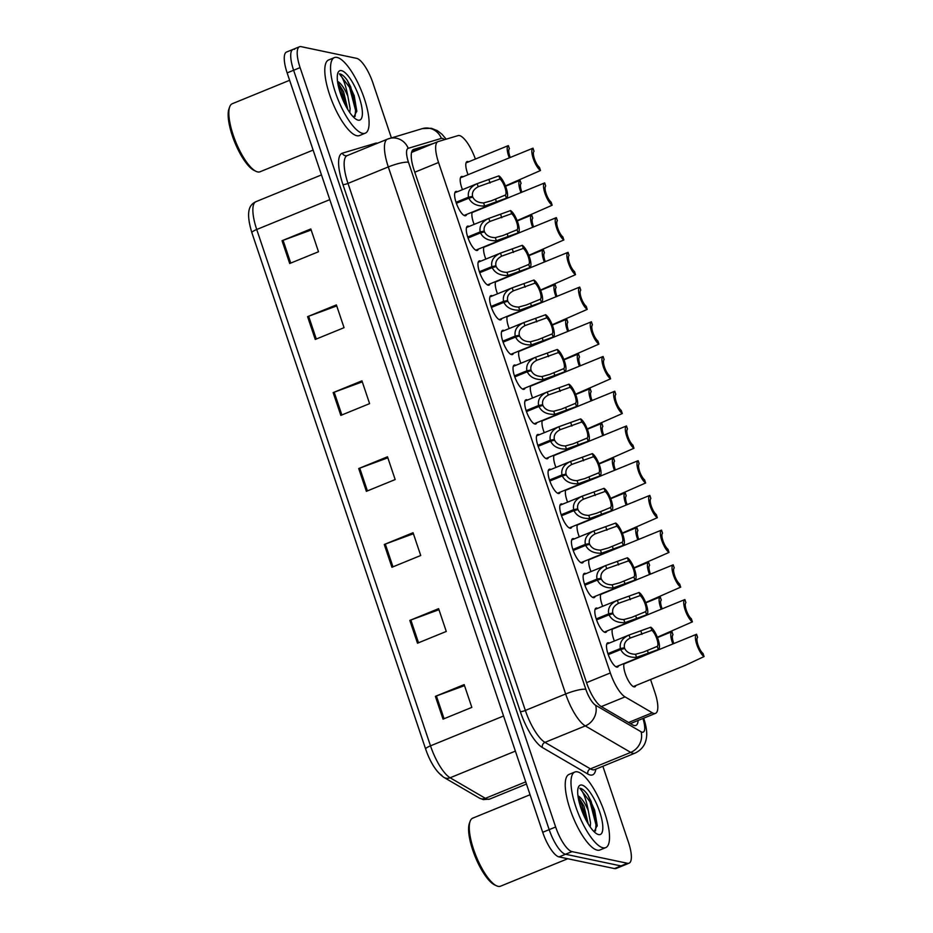 <?xml version="1.0" encoding="UTF-8"?>
<svg xmlns="http://www.w3.org/2000/svg" width="933" height="933" viewBox="0 0 933 933"><rect width="100%" height="100%" fill="white"/><g stroke="black" fill="none" stroke-linecap="round" stroke-linejoin="round"><path stroke-width="1.4" d="M548.464 457.438A13.062 3.989 -112.2 0 1 547.484 458.721A13.062 3.989 -112.2 0 1 546.633 458.779A13.062 3.989 -112.2 0 1 538.364 446.895A13.062 3.989 -112.2 0 1 537.606 434.533A13.062 3.989 -112.2 0 1 538.458 434.475A13.062 3.989 -112.2 0 1 539.192 434.766M571.836 526.877A13.062 3.989 -112.2 0 1 570.856 528.16A13.062 3.989 -112.2 0 1 570.005 528.218A13.062 3.989 -112.2 0 1 561.736 516.334A13.062 3.989 -112.2 0 1 560.966 503.972A13.062 3.989 -112.2 0 1 561.829 503.913A13.062 3.989 -112.2 0 1 562.564 504.205M583.522 561.596A13.062 3.989 -112.2 0 1 582.542 562.879A13.062 3.989 -112.2 0 1 581.691 562.937A13.062 3.989 -112.2 0 1 573.41 551.053A13.062 3.989 -112.2 0 1 572.652 538.691A13.062 3.989 -112.2 0 1 573.503 538.633A13.062 3.989 -112.2 0 1 574.25 538.924M595.196 596.315A13.062 3.989 -112.2 0 1 594.228 597.598A13.062 3.989 -112.2 0 1 593.365 597.656A13.062 3.989 -112.2 0 1 585.096 585.772A13.062 3.989 -112.2 0 1 584.338 573.41A13.062 3.989 -112.2 0 1 585.189 573.352A13.062 3.989 -112.2 0 1 585.936 573.643M606.882 631.035A13.062 3.989 -112.2 0 1 605.902 632.317A13.062 3.989 -112.2 0 1 605.05 632.376A13.062 3.989 -112.2 0 1 596.782 620.492A13.062 3.989 -112.2 0 1 596.024 608.129A13.062 3.989 -112.2 0 1 596.875 608.071A13.062 3.989 -112.2 0 1 597.621 608.363M560.15 492.158A13.062 3.989 -112.2 0 1 559.17 493.44A13.062 3.989 -112.2 0 1 558.319 493.499A13.062 3.989 -112.2 0 1 550.05 481.615A13.062 3.989 -112.2 0 1 549.292 469.252A13.062 3.989 -112.2 0 1 550.143 469.194A13.062 3.989 -112.2 0 1 550.878 469.486M536.778 422.719A13.062 3.989 -112.2 0 1 535.799 424.002A13.062 3.989 -112.2 0 1 534.947 424.06A13.062 3.989 -112.2 0 1 526.678 412.176A13.062 3.989 -112.2 0 1 525.92 399.814A13.062 3.989 -112.2 0 1 526.772 399.756A13.062 3.989 -112.2 0 1 527.518 400.047M525.092 388A13.062 3.989 -112.2 0 1 524.113 389.283A13.062 3.989 -112.2 0 1 523.261 389.341A13.062 3.989 -112.2 0 1 514.993 377.457A13.062 3.989 -112.2 0 1 514.235 365.095A13.062 3.989 -112.2 0 1 515.086 365.036A13.062 3.989 -112.2 0 1 515.832 365.328M513.407 353.28A13.062 3.989 -112.2 0 1 512.427 354.563A13.062 3.989 -112.2 0 1 511.576 354.622A13.062 3.989 -112.2 0 1 503.307 342.738A13.062 3.989 -112.2 0 1 502.549 330.375A13.062 3.989 -112.2 0 1 503.4 330.317A13.062 3.989 -112.2 0 1 504.147 330.609M501.721 318.561A13.062 3.989 -112.2 0 1 500.753 319.844A13.062 3.989 -112.2 0 1 499.89 319.902A13.062 3.989 -112.2 0 1 491.621 308.018A13.062 3.989 -112.2 0 1 490.863 295.656A13.062 3.989 -112.2 0 1 491.714 295.598A13.062 3.989 -112.2 0 1 492.461 295.889M490.047 283.842A13.062 3.989 -112.2 0 1 489.067 285.125A13.062 3.989 -112.2 0 1 488.216 285.183A13.062 3.989 -112.2 0 1 479.935 273.299A13.062 3.989 -112.2 0 1 479.177 260.937A13.062 3.989 -112.2 0 1 480.029 260.878A13.062 3.989 -112.2 0 1 480.775 261.17M478.361 249.123A13.062 3.989 -112.2 0 1 477.381 250.406A13.062 3.989 -112.2 0 1 476.53 250.464A13.062 3.989 -112.2 0 1 468.261 238.58A13.062 3.989 -112.2 0 1 467.491 226.218A13.062 3.989 -112.2 0 1 468.354 226.159A13.062 3.989 -112.2 0 1 469.089 226.451M466.675 214.403A13.062 3.989 -112.2 0 1 465.695 215.686A13.062 3.989 -112.2 0 1 464.844 215.745A13.062 3.989 -112.2 0 1 456.575 203.861A13.062 3.989 -112.2 0 1 455.817 191.498A13.062 3.989 -112.2 0 1 456.669 191.44A13.062 3.989 -112.2 0 1 457.403 191.732M618.567 665.754A13.062 3.989 -112.2 0 1 617.588 667.037A13.062 3.989 -112.2 0 1 616.736 667.095A13.062 3.989 -112.2 0 1 608.468 655.211A13.062 3.989 -112.2 0 1 607.71 642.849A13.062 3.989 -112.2 0 1 608.561 642.79A13.062 3.989 -112.2 0 1 609.307 643.082M544.254 432.702A13.062 3.989 -112.2 0 1 542.388 420.433M579.3 536.86A13.062 3.989 -112.2 0 1 577.445 524.591M590.986 571.579A13.062 3.989 -112.2 0 1 589.131 559.31M602.671 606.298A13.062 3.989 -112.2 0 1 600.817 594.029M567.614 502.141A13.062 3.989 -112.2 0 1 565.76 489.872M555.928 467.421A13.062 3.989 -112.2 0 1 554.074 455.152M614.357 641.018A13.062 3.989 -112.2 0 1 612.503 628.749M532.568 397.983A13.062 3.989 -112.2 0 1 530.702 385.714M520.882 363.264A13.062 3.989 -112.2 0 1 519.028 350.995M509.196 328.544A13.062 3.989 -112.2 0 1 507.342 316.275M497.511 293.825A13.062 3.989 -112.2 0 1 495.656 281.556M485.825 259.106A13.062 3.989 -112.2 0 1 483.97 246.837M474.139 224.387A13.062 3.989 -112.2 0 1 472.285 212.118M462.453 189.667A13.062 3.989 -112.2 0 1 461.415 176.547A13.062 3.989 -112.2 0 1 462.267 176.489A13.062 3.989 -112.2 0 1 463.001 176.78M635.851 685.522A13.062 3.989 -112.2 0 1 634.872 686.805A13.062 3.989 -112.2 0 1 634.02 686.863A13.062 3.989 -112.2 0 1 626.405 676.623A13.062 3.989 -112.2 0 1 624.177 663.468M468.063 174.716A13.062 3.989 -112.2 0 1 467.013 161.596A13.062 3.989 -112.2 0 1 467.865 161.537A13.062 3.989 -112.2 0 1 468.611 161.829M475.387 159.053A24.503 7.487 67.8 0 0 458.056 135.612L438.16 141.571A24.503 7.487 67.8 0 0 437.95 141.641A24.503 7.487 67.8 0 0 438.545 162.494L610.334 672.95A24.503 7.487 67.8 0 0 625.052 696.893L652.295 712.789A24.503 7.487 67.8 0 0 653.928 713.453A24.503 7.487 67.8 0 0 655.526 713.348A24.503 7.487 67.8 0 0 654.919 692.496L650.558 679.516M602.87 766.273L628.469 842.336A24.503 7.487 -112.2 0 1 629.064 863.188L622.591 865.836A24.503 7.487 -112.2 0 1 620.993 865.929L565.515 854.255A24.503 7.487 -112.2 0 1 549.187 829.647L293.615 70.255A24.503 7.487 -112.2 0 1 293.02 49.402L286.548 52.05A24.503 7.487 -112.2 0 0 287.142 72.902L542.703 832.294A24.503 7.487 -112.2 0 0 559.042 856.902L614.509 868.576A24.503 7.487 -112.2 0 0 616.107 868.471L622.591 865.836A24.503 7.487 -112.2 0 1 620.993 865.929L565.515 854.255A24.503 7.487 -112.2 0 1 549.187 829.647L293.615 70.255A24.503 7.487 -112.2 0 1 293.02 49.402A24.503 7.487 -112.2 0 1 294.618 49.297M425.635 749.012L251.898 232.749A8.164 1.574 -18.6 0 1 251.875 232.702A8.164 1.574 -18.6 0 1 256.727 229.495L430.498 745.84A8.164 1.574 161.4 0 0 425.646 749.059A8.164 1.574 161.4 0 0 425.67 749.106A26.789 8.187 -112.2 0 0 441.752 775.288M307.598 316.66L336.393 304.904L344.055 327.681L315.261 339.449L307.598 316.66A6.531 1.26 161.4 0 1 308.636 316.264L316.299 339.029M282.046 240.726L310.829 228.958L318.503 251.747L289.708 263.503L282.046 240.726A6.531 1.26 161.4 0 1 283.072 240.329L290.734 263.083M384.268 544.475L413.062 532.72L420.725 555.497L391.93 567.264L384.268 544.475A6.531 1.26 161.4 0 1 385.306 544.079L392.968 566.844M409.82 620.422L438.615 608.654L446.277 631.443L417.494 643.199L409.82 620.422A6.531 1.26 161.4 0 1 410.858 620.013L418.52 642.779M435.384 696.356L464.168 684.6L471.841 707.377L443.047 719.145L435.384 696.356A6.531 1.26 161.4 0 1 436.411 695.96L444.073 718.725M333.151 392.606L361.946 380.839L369.608 403.627L340.825 415.383L333.151 392.606A6.531 1.26 161.4 0 1 334.189 392.198L341.851 414.963M358.715 468.541L387.498 456.785L395.172 479.562L366.377 491.329L358.715 468.541A6.531 1.26 161.4 0 1 359.741 468.144L367.404 490.898M387.848 457.811L359.741 468.144M362.296 381.865L334.189 392.198M464.517 685.627L436.411 695.96M438.965 609.692L410.858 620.013M413.401 533.746L385.306 544.079M311.179 229.996L283.072 240.329M336.731 305.931L308.636 316.264M433.518 143.46L413.739 149.385A24.503 7.487 67.8 0 0 413.529 149.455A24.503 7.487 67.8 0 0 414.135 170.307L586.542 682.618A24.503 7.487 67.8 0 0 601.26 706.561L632.656 724.871A24.503 7.487 67.8 0 0 634.277 725.536A24.503 7.487 67.8 0 0 635.874 725.431A24.503 7.487 67.8 0 0 638.137 720.451M629.064 863.188A24.503 7.487 -112.2 0 1 627.466 863.282L571.999 851.607A24.503 7.487 -112.2 0 1 555.66 827L300.099 67.608A24.503 7.487 -112.2 0 1 299.505 46.755A24.503 7.487 -112.2 0 1 301.102 46.65L356.569 58.336A24.503 7.487 -112.2 0 1 372.908 82.944L391.394 137.874M412.304 150.516L427.034 146.108M672.891 643.933A12.246 3.744 67.8 0 1 671.923 631.664A12.246 3.744 67.8 0 0 671.923 631.664L660.307 636.411M673.824 643.548A8.98 2.741 -112.2 0 1 672.985 634.79L671.935 631.664L657.462 637.577M633.274 686.583L685.627 665.194L704.077 656.575A12.246 3.744 67.8 0 1 696.858 644.703A12.246 3.744 67.8 0 1 696.554 634.265A12.246 3.744 67.8 0 0 696.554 634.265L684.939 639.012M704.077 656.575L703.027 653.45A8.98 2.741 -112.2 0 1 698.012 644.936A8.98 2.741 -112.2 0 1 697.616 637.379L696.566 634.265L624.014 663.899M607.919 653.636L620.387 648.54C619.337 642.674 622.218 638.172 629.04 635.023L650.791 627.209A12.246 3.744 67.8 0 1 658.01 639.082A12.246 3.744 67.8 0 1 658.313 649.52A12.246 3.744 67.8 0 0 658.313 649.52L636.563 657.392C628.76 657.613 623.477 654.989 620.725 649.531L608.258 654.628M606.73 644.132L629.04 635.023L630.09 638.137C625.565 640.516 623.687 643.712 624.469 647.735L608.176 654.395M620.725 649.531L624.713 648.47C626.556 652.237 630.16 654.173 635.525 654.266L643.21 652.167L657.252 646.394A8.98 2.741 -112.2 0 0 656.855 638.848A8.98 2.741 -112.2 0 0 651.84 630.335L630.685 637.869M620.387 648.54L624.469 647.735M648.272 653.625L658.313 649.52L657.252 646.394M651.84 630.335L650.791 627.209M567.742 858.733L500.508 886.198A36.749 11.231 -112.2 0 1 498.117 886.35A36.749 11.231 -112.2 0 1 496.438 885.755A36.749 11.231 -112.2 0 1 476.215 856.424A36.749 11.231 -112.2 0 1 470.115 821.32A36.749 11.231 -112.2 0 1 472.716 818.159L530.061 794.729M577.48 771.859A40.83 12.479 -112.2 0 1 603.324 808.993A40.83 12.479 -112.2 0 1 605.704 847.63A40.83 12.479 -112.2 0 1 603.033 847.805A40.83 12.479 -112.2 0 1 577.189 810.672A40.83 12.479 -112.2 0 1 574.821 772.034A40.83 12.479 -112.2 0 1 577.48 771.859M605.704 847.63L599.942 849.986A40.83 12.479 -112.2 0 1 597.283 850.15A40.83 12.479 -112.2 0 1 571.428 813.028A40.83 12.479 -112.2 0 1 569.06 774.39L574.821 772.034M588.256 823.991L584 806.124L578.017 796.374M577.947 795.826A18.462 5.645 -112.2 0 1 588.303 810.672L590.542 822.988L590.227 827.011M598.589 834.592A26.625 8.14 -112.2 0 1 597.377 834.16A26.625 8.14 -112.2 0 1 582.728 812.911A26.625 8.14 -112.2 0 1 578.297 787.475A26.625 8.14 -112.2 0 1 581.924 785.073A26.625 8.14 -112.2 0 1 599.674 811.815A26.625 8.14 -112.2 0 1 598.589 834.592M594.111 831.723L597.213 825.46L594.659 810.206L587.743 794.799C584.979 790.997 582.554 788.851 580.478 788.362L579.801 788.292L580.303 788.758C583.522 792.339 586.181 799.651 588.303 810.672M496.438 885.755L494.56 884.857A35.116 10.729 -112.2 0 1 475.235 856.821A35.116 10.729 -112.2 0 1 469.404 823.279L470.115 821.32M587.358 822.474L581.982 805.051L578.273 797.983M597.167 826.125L591.125 801.319L587.743 794.799M585.353 818.719L579.113 801.96M595.511 830.906L595.989 824.795L589.983 801.785L579.801 788.292M313.115 150.085L260.074 171.765A36.749 11.231 -112.2 0 1 257.683 171.917A36.749 11.231 -112.2 0 1 256.004 171.322A36.749 11.231 -112.2 0 1 235.781 141.991A36.749 11.231 -112.2 0 1 229.681 106.887A36.749 11.231 -112.2 0 1 232.282 103.726L289.627 80.296M337.046 57.426A40.83 12.479 -112.2 0 1 362.89 94.56A40.83 12.479 -112.2 0 1 365.269 133.197A40.83 12.479 -112.2 0 1 362.599 133.372A40.83 12.479 -112.2 0 1 336.755 96.239A40.83 12.479 -112.2 0 1 334.387 57.601A40.83 12.479 -112.2 0 1 337.046 57.426M365.269 133.197L359.508 135.553A40.83 12.479 -112.2 0 1 356.849 135.717A40.83 12.479 -112.2 0 1 330.993 98.595A40.83 12.479 -112.2 0 1 328.626 59.957L334.387 57.601M347.822 109.558L343.566 91.691L337.583 81.941M337.513 81.381A18.462 5.645 -112.2 0 1 347.869 96.239L350.108 108.555L349.793 112.578M358.155 120.159A26.625 8.14 -112.2 0 1 356.942 119.727A26.625 8.14 -112.2 0 1 342.294 98.478A26.625 8.14 -112.2 0 1 337.874 73.042A26.625 8.14 -112.2 0 1 341.49 70.64A26.625 8.14 -112.2 0 1 359.24 97.382A26.625 8.14 -112.2 0 1 358.155 120.159M353.677 117.278L356.779 111.027L354.225 95.761L347.309 80.366C344.545 76.564 342.119 74.418 340.044 73.929L339.367 73.859L339.869 74.313C343.087 77.906 345.746 85.206 347.869 96.239M256.004 171.322L254.126 170.424A35.116 10.729 -112.2 0 1 234.801 142.387A35.116 10.729 -112.2 0 1 228.97 108.846L229.681 106.887M346.924 108.041L341.548 90.618L337.839 83.55M356.733 111.692L350.691 86.874L347.309 80.366M344.918 104.286L338.679 87.527M355.076 116.473L355.555 110.351L349.548 87.34L339.367 73.859M662.138 608.829A8.98 2.741 -112.2 0 1 661.299 600.071L660.249 596.945A12.246 3.744 67.8 0 0 660.237 596.945L648.622 601.692M645.776 602.858L660.237 596.945A12.246 3.744 67.8 0 0 661.217 609.214M649.531 574.495A12.246 3.744 67.8 0 1 648.563 562.226L636.947 566.972M650.453 574.11A8.98 2.741 -112.2 0 1 649.613 565.351L648.563 562.226L634.09 568.139M637.845 539.775A12.246 3.744 67.8 0 1 636.877 527.507L625.262 532.253M638.767 539.391A8.98 2.741 -112.2 0 1 637.927 530.632L636.877 527.507L622.404 533.419M626.16 505.056A12.246 3.744 67.8 0 1 625.192 492.787L613.576 497.534M627.081 504.671A8.98 2.741 -112.2 0 1 626.241 495.913L625.192 492.787L610.73 498.7M596.234 618.917L608.701 613.821C607.651 607.954 610.532 603.453 617.354 600.304L639.105 592.49A12.246 3.744 67.8 0 1 646.324 604.362A12.246 3.744 67.8 0 1 646.627 614.8A12.246 3.744 67.8 0 0 646.627 614.8L624.888 622.661C617.075 622.894 611.791 620.27 609.039 614.812L596.572 619.909M595.044 609.412L617.354 600.304L618.404 603.418C613.879 605.797 612.001 608.992 612.783 613.016L596.49 619.675M609.039 614.812L613.028 613.751C614.87 617.518 618.474 619.454 623.839 619.547L631.524 617.448L645.566 611.675A8.98 2.741 -112.2 0 0 645.17 604.129A8.98 2.741 -112.2 0 0 640.155 595.616L619.011 603.15M608.701 613.821L612.783 613.016M636.586 618.906L646.627 614.8L645.566 611.675M640.155 595.616L639.105 592.49M584.548 584.198L597.015 579.101C595.965 573.235 598.846 568.733 605.669 565.573L627.419 557.771A12.246 3.744 67.8 0 1 634.638 569.643A12.246 3.744 67.8 0 1 634.941 580.081A12.246 3.744 67.8 0 1 634.93 580.081L613.203 587.942C605.389 588.175 600.117 585.551 597.353 580.093L584.886 585.189M583.358 574.693L605.669 565.573L606.718 568.698C602.193 571.078 600.327 574.273 601.097 578.297L584.804 584.956M597.353 580.093L601.342 579.031C603.196 582.798 606.8 584.734 612.153 584.828L619.839 582.728L633.88 576.956A8.98 2.741 -112.2 0 0 633.484 569.41A8.98 2.741 -112.2 0 0 628.48 560.896L607.325 568.43M597.015 579.101L601.097 578.297M634.93 580.081L633.88 576.956M628.48 560.896L627.419 557.771M572.862 549.479L585.341 544.382C584.28 538.516 587.172 534.014 593.983 530.854L615.733 523.051A12.246 3.744 67.8 0 1 622.952 534.924A12.246 3.744 67.8 0 1 623.256 545.362A12.246 3.744 67.8 0 0 623.256 545.362L601.517 553.222C593.703 553.456 588.431 550.832 585.667 545.373L573.2 550.47M571.672 539.974L593.983 530.854L595.032 533.979C590.507 536.358 588.641 539.554 589.411 543.577L573.119 550.237M585.667 545.373L589.656 544.312C591.51 548.079 595.114 550.015 600.467 550.108L608.164 548.009L622.194 542.236A8.98 2.741 -112.2 0 0 621.798 534.691A8.98 2.741 -112.2 0 0 616.795 526.177L595.639 533.711M585.341 544.382L589.411 543.577M613.214 549.467L623.256 545.362L622.194 542.236M616.795 526.177L615.733 523.051M561.176 514.759L573.655 509.663C572.594 503.797 575.486 499.295 582.297 496.134L604.059 488.332A12.246 3.744 67.8 0 1 611.267 500.205A12.246 3.744 67.8 0 1 611.57 510.643L589.831 518.503C582.029 518.736 576.746 516.112 573.982 510.654L561.514 515.751M559.998 505.254L582.297 496.134L583.347 499.26C578.833 501.639 576.956 504.835 577.725 508.858L561.433 515.517M573.982 510.654L577.97 509.593C579.825 513.36 583.428 515.296 588.781 515.389L596.479 513.29L610.509 507.517A8.98 2.741 -112.2 0 0 610.112 499.971A8.98 2.741 -112.2 0 0 605.109 491.458L583.953 498.992M573.655 509.663L577.725 508.858M601.528 514.748L611.57 510.643L610.509 507.517M605.109 491.458L604.059 488.332M657.333 637.251L692.391 621.856A12.246 3.744 67.8 0 1 685.172 609.984A12.246 3.744 67.8 0 1 684.869 599.546A12.246 3.744 67.8 0 0 684.869 599.546L673.253 604.292M692.391 621.856L691.341 618.731A8.98 2.741 -112.2 0 1 686.326 610.217A8.98 2.741 -112.2 0 1 685.93 602.66L684.88 599.546L612.328 629.18M645.659 602.531L680.705 587.137L679.656 584.011A8.98 2.741 -112.2 0 1 674.641 575.498A8.98 2.741 -112.2 0 1 674.244 567.94L673.194 564.827A12.246 3.744 67.8 0 0 673.183 564.827L661.567 569.573M600.642 594.461L673.183 564.827A12.246 3.744 67.8 0 0 673.486 575.264A12.246 3.744 67.8 0 0 680.705 587.137M633.974 567.812L669.019 552.418A12.246 3.744 67.8 0 1 661.812 540.545A12.246 3.744 67.8 0 1 661.509 530.107L649.893 534.854M669.019 552.418L667.97 549.292A8.98 2.741 -112.2 0 1 662.955 540.778A8.98 2.741 -112.2 0 1 662.558 533.221L661.509 530.107L588.956 559.742M622.288 533.093L657.333 517.698A12.246 3.744 67.8 0 1 650.126 505.826A12.246 3.744 67.8 0 1 649.823 495.388L638.207 500.135M657.333 517.698L656.284 514.573A8.98 2.741 -112.2 0 1 651.269 506.059A8.98 2.741 -112.2 0 1 650.872 498.502L649.823 495.388L577.282 525.022M614.474 470.337A12.246 3.744 67.8 0 1 613.506 458.068L601.89 462.815M615.395 469.952A8.98 2.741 -112.2 0 1 614.567 461.194L613.506 458.068L599.044 463.981M601.808 423.349L590.204 428.095M603.721 435.233A8.98 2.741 -112.2 0 1 602.881 426.474L601.832 423.349A12.246 3.744 67.8 0 0 601.82 423.349A12.246 3.744 67.8 0 0 602.788 435.618M591.102 400.898A12.246 3.744 67.8 0 1 590.134 388.629A12.246 3.744 67.8 0 0 590.134 388.629L578.518 393.376M592.035 400.514A8.98 2.741 -112.2 0 1 591.195 391.755L590.146 388.629L575.673 394.542M579.416 366.179A12.246 3.744 67.8 0 1 578.448 353.91A12.246 3.744 67.8 0 0 578.448 353.91L566.832 358.657M580.349 365.794A8.98 2.741 -112.2 0 1 579.51 357.036L578.46 353.91L563.987 359.823M610.602 498.374L645.648 482.979A12.246 3.744 67.8 0 1 638.44 471.107A12.246 3.744 67.8 0 1 638.137 460.669L626.521 465.415M645.648 482.979L644.598 479.854A8.98 2.741 -112.2 0 1 639.595 471.34A8.98 2.741 -112.2 0 1 639.198 463.783L638.137 460.669L565.596 490.303M598.916 463.654L633.974 448.26A12.246 3.744 67.8 0 1 626.754 436.387A12.246 3.744 67.8 0 1 626.451 425.949A12.246 3.744 67.8 0 0 626.451 425.949L614.835 430.696M633.974 448.26L632.912 445.134A8.98 2.741 -112.2 0 1 627.909 436.621A8.98 2.741 -112.2 0 1 627.512 429.063L626.463 425.949L553.91 455.584M587.23 428.935L622.288 413.541A12.246 3.744 67.8 0 1 615.069 401.668A12.246 3.744 67.8 0 1 614.765 391.23A12.246 3.744 67.8 0 0 614.765 391.23L603.15 395.977M622.288 413.541L621.226 410.415A8.98 2.741 -112.2 0 1 616.223 401.901A8.98 2.741 -112.2 0 1 615.827 394.344L614.777 391.23L542.225 420.865M575.544 394.216L610.602 378.821A12.246 3.744 67.8 0 1 603.383 366.949A12.246 3.744 67.8 0 1 603.08 356.511A12.246 3.744 67.8 0 0 603.08 356.511L591.464 361.258M610.602 378.821L609.552 375.696A8.98 2.741 -112.2 0 1 604.537 367.182A8.98 2.741 -112.2 0 1 604.141 359.625L603.091 356.499L530.539 386.145M549.49 480.04L561.969 474.944C560.92 469.077 563.8 464.576 570.623 461.415L592.373 453.613A12.246 3.744 67.8 0 1 599.581 465.485A12.246 3.744 67.8 0 1 599.884 475.923L578.145 483.784C570.343 484.017 565.06 481.393 562.307 475.935L549.829 481.031M548.312 470.535L570.623 461.415L571.661 464.541C567.147 466.92 565.27 470.115 566.039 474.139L549.747 480.798M562.307 475.935L566.284 474.874C568.139 478.641 571.742 480.577 577.095 480.67L584.793 478.571L598.834 472.798A8.98 2.741 -112.2 0 0 598.438 465.252A8.98 2.741 -112.2 0 0 593.423 456.738L572.267 464.272M561.969 474.944L566.039 474.139M589.843 480.029L599.884 475.923L598.834 472.798M593.423 456.738L592.373 453.613M537.805 445.321L550.283 440.224C549.234 434.358 552.114 429.856 558.937 426.696L580.688 418.894A12.246 3.744 67.8 0 1 587.895 430.766A12.246 3.744 67.8 0 1 588.198 441.204L566.459 449.065C558.657 449.298 553.374 446.674 550.622 441.216L538.143 446.312M536.627 435.816L558.937 426.696L559.987 429.821C555.462 432.201 553.584 435.396 554.354 439.42L538.061 446.079M550.622 441.216L554.599 440.154C556.453 443.921 560.057 445.857 565.41 445.951L573.107 443.851L587.149 438.078A8.98 2.741 -112.2 0 0 586.752 430.533A8.98 2.741 -112.2 0 0 581.737 422.019L560.581 429.553M550.283 440.224L554.354 439.42M578.157 445.309L588.198 441.204L587.149 438.078M581.737 422.019L580.688 418.894M526.13 410.602L538.598 405.505C537.548 399.639 540.429 395.137 547.251 391.977L569.002 384.174A12.246 3.744 67.8 0 1 576.221 396.047A12.246 3.744 67.8 0 1 576.524 406.485A12.246 3.744 67.8 0 0 576.524 406.485L554.773 414.345C546.971 414.579 541.688 411.954 538.936 406.496L526.469 411.593M524.941 401.097L547.251 391.977L548.301 395.102C543.776 397.481 541.898 400.677 542.679 404.7L526.387 411.36M538.936 406.496L542.924 405.435C544.767 409.202 548.371 411.138 553.724 411.231L561.421 409.132L575.463 403.359A8.98 2.741 -112.2 0 0 575.066 395.814A8.98 2.741 -112.2 0 0 570.051 387.3L548.896 394.834M538.598 405.505L542.679 404.7M566.471 410.59L576.524 406.485L575.463 403.359M570.051 387.3L569.002 384.174M568.663 331.075A8.98 2.741 -112.2 0 1 567.824 322.317L566.774 319.191A12.246 3.744 67.8 0 0 566.763 319.191L555.147 323.938M552.301 325.104L566.763 319.191A12.246 3.744 67.8 0 0 567.742 331.46M556.056 296.741A12.246 3.744 67.8 0 1 555.088 284.472L543.472 289.218M556.978 296.356A8.98 2.741 -112.2 0 1 556.138 287.597L555.088 284.472L540.615 290.385M544.371 262.021A12.246 3.744 67.8 0 1 543.403 249.752L531.787 254.499M545.292 261.637A8.98 2.741 -112.2 0 1 544.452 252.878L543.403 249.752L528.929 255.654M532.685 227.302A12.246 3.744 67.8 0 1 531.717 215.033L520.101 219.78M533.606 226.917A8.98 2.741 -112.2 0 1 532.778 218.159L531.717 215.033L517.255 220.934M520.999 192.583A12.246 3.744 67.8 0 1 520.031 180.314L508.415 185.061M521.92 192.198A8.98 2.741 -112.2 0 1 521.092 183.439L520.031 180.314L505.569 186.215M508.333 145.595L496.729 150.341M510.246 157.479A8.98 2.741 -112.2 0 1 509.406 148.72L508.357 145.595A12.246 3.744 67.8 0 0 508.345 145.595A12.246 3.744 67.8 0 0 509.313 157.864M563.859 359.497L598.916 344.102A12.246 3.744 67.8 0 1 591.697 332.23A12.246 3.744 67.8 0 1 591.394 321.792A12.246 3.744 67.8 0 0 591.394 321.792L579.778 326.538M598.916 344.102L597.866 340.977A8.98 2.741 -112.2 0 1 592.852 332.463A8.98 2.741 -112.2 0 1 592.455 324.906L591.405 321.78L518.853 351.426M579.708 287.072L568.104 291.819M552.184 324.777L587.23 309.383A12.246 3.744 67.8 0 1 580.011 297.51A12.246 3.744 67.8 0 1 579.72 287.072A12.246 3.744 67.8 0 0 579.72 287.072L580.769 290.186A8.98 2.741 -112.2 0 0 581.166 297.744A8.98 2.741 -112.2 0 0 586.181 306.257L587.23 309.383M540.499 290.058L575.544 274.664L574.495 271.538A8.98 2.741 -112.2 0 1 569.48 263.024A8.98 2.741 -112.2 0 1 569.083 255.467L568.034 252.342A12.246 3.744 67.8 0 0 568.034 252.353L556.418 257.1M495.481 281.988L568.034 252.353A12.246 3.744 67.8 0 0 568.337 262.791A12.246 3.744 67.8 0 0 575.544 274.664M528.813 255.339L563.859 239.944A12.246 3.744 67.8 0 1 556.651 228.072A12.246 3.744 67.8 0 1 556.348 217.634A12.246 3.744 67.8 0 0 556.348 217.634L544.732 222.381M563.859 239.944L562.809 236.819A8.98 2.741 -112.2 0 1 557.794 228.305A8.98 2.741 -112.2 0 1 557.398 220.748L556.348 217.622L483.807 247.268M517.127 220.62L552.173 205.225A12.246 3.744 67.8 0 1 544.965 193.353A12.246 3.744 67.8 0 1 544.662 182.915A12.246 3.744 67.8 0 0 544.662 182.915L533.046 187.661M552.173 205.225L551.123 202.099A8.98 2.741 -112.2 0 1 546.12 193.586A8.98 2.741 -112.2 0 1 545.723 186.029L544.662 182.903L472.121 212.549M505.441 185.9L540.499 170.506A12.246 3.744 67.8 0 1 533.279 158.633A12.246 3.744 67.8 0 1 532.976 148.195A12.246 3.744 67.8 0 0 532.976 148.195L521.36 152.942M540.499 170.506L539.437 167.38A8.98 2.741 -112.2 0 1 534.434 158.867A8.98 2.741 -112.2 0 1 534.038 151.309L532.988 148.184L460.435 177.83M514.445 375.882L526.912 370.786C525.862 364.92 528.743 360.418 535.565 357.257L557.316 349.455A12.246 3.744 67.8 0 1 564.535 361.328A12.246 3.744 67.8 0 1 564.838 371.766A12.246 3.744 67.8 0 0 564.838 371.766L543.088 379.626C535.285 379.859 530.002 377.235 527.25 371.777L514.783 376.874M513.255 366.377L535.565 357.257L536.615 360.383C532.09 362.762 530.212 365.958 530.994 369.981L514.701 376.64M527.25 371.777L531.239 370.716C533.081 374.483 536.685 376.419 542.05 376.512L549.735 374.401L563.777 368.64A8.98 2.741 -112.2 0 0 563.38 361.094A8.98 2.741 -112.2 0 0 558.366 352.581L537.21 360.115M526.912 370.786L530.994 369.981M554.797 375.871L564.838 371.766L563.777 368.64M558.366 352.581L557.316 349.455M502.759 341.163L515.226 336.067C514.176 330.2 517.057 325.699 523.88 322.538L545.63 314.736A12.246 3.744 67.8 0 1 552.849 326.608A12.246 3.744 67.8 0 1 553.152 337.046A12.246 3.744 67.8 0 0 553.152 337.046L531.413 344.907C523.6 345.14 518.316 342.516 515.564 337.058L503.097 342.154M501.569 331.658L523.88 322.538L524.929 325.664C520.404 328.043 518.526 331.238 519.308 335.262L503.015 341.921M515.564 337.058L519.553 335.997C521.395 339.764 524.999 341.7 530.364 341.793L538.049 339.682L552.091 333.921A8.98 2.741 -112.2 0 0 551.695 326.375A8.98 2.741 -112.2 0 0 546.68 317.861L525.536 325.395M515.226 336.067L519.308 335.262M543.111 341.151L553.152 337.046L552.091 333.921M546.68 317.861L545.63 314.736M491.073 306.444L503.54 301.347C502.49 295.481 505.371 290.979 512.194 287.819L533.944 280.017A12.246 3.744 67.8 0 1 541.163 291.889A12.246 3.744 67.8 0 1 541.467 302.327A12.246 3.744 67.8 0 1 541.455 302.327L519.728 310.188C511.914 310.421 506.642 307.797 503.878 302.339L491.411 307.435M489.883 296.939L512.194 287.819L513.243 290.944C508.718 293.324 506.852 296.519 507.622 300.543L491.329 307.202M503.878 302.339L507.867 301.277C509.721 305.044 513.325 306.98 518.678 307.074L526.364 304.963L540.405 299.201A8.98 2.741 -112.2 0 0 540.009 291.656A8.98 2.741 -112.2 0 0 535.006 283.142L513.85 290.676M503.54 301.347L507.622 300.543M541.455 302.327L540.405 299.201M535.006 283.142L533.944 280.017M479.387 271.725L491.866 266.628C490.805 260.762 493.697 256.26 500.508 253.1L522.27 245.297A12.246 3.744 67.8 0 1 529.477 257.17A12.246 3.744 67.8 0 1 529.781 267.608A12.246 3.744 67.8 0 0 529.781 267.608L508.042 275.468C500.24 275.702 494.957 273.077 492.192 267.619L479.725 272.716M478.197 262.22L500.508 253.1L501.557 256.225C497.032 258.604 495.166 261.8 495.936 265.823L479.644 272.483M492.192 267.619L496.181 266.558C498.035 270.325 501.639 272.261 506.992 272.354L514.689 270.243L528.719 264.482A8.98 2.741 -112.2 0 0 528.323 256.937A8.98 2.741 -112.2 0 0 523.32 248.423L502.164 255.957M491.866 266.628L495.936 265.823M519.739 271.713L529.781 267.608L528.719 264.482M523.32 248.423L522.27 245.297M467.701 237.005L480.18 231.909C479.119 226.043 482.011 221.541 488.822 218.38L510.584 210.578A12.246 3.744 67.8 0 1 517.792 222.451A12.246 3.744 67.8 0 1 518.095 232.888L496.356 240.749C488.554 240.982 483.271 238.358 480.507 232.9L468.039 237.997M466.523 227.5L488.822 218.38L489.872 221.506C485.358 223.885 483.481 227.081 484.25 231.104L467.958 237.763M480.507 232.9L484.495 231.839C486.35 235.606 489.953 237.542 495.306 237.635L503.004 235.524L517.034 229.763A8.98 2.741 -112.2 0 0 516.637 222.217A8.98 2.741 -112.2 0 0 511.634 213.704L490.478 221.238M480.18 231.909L484.25 231.104M508.053 236.994L518.095 232.888L517.034 229.763M511.634 213.704L510.584 210.578M456.015 202.286L468.494 197.19C467.445 191.323 470.325 186.822 477.148 183.661L498.898 175.859A12.246 3.744 67.8 0 1 506.106 187.731A12.246 3.744 67.8 0 1 506.409 198.169L484.67 206.03C476.868 206.263 471.585 203.639 468.832 198.181L456.354 203.277M454.837 192.781L477.148 183.661L478.186 186.787C473.672 189.166 471.795 192.361 472.565 196.385L456.272 203.044M468.832 198.181L472.809 197.12C474.664 200.887 478.267 202.823 483.621 202.916L491.318 200.805L505.359 195.044A8.98 2.741 -112.2 0 0 504.963 187.498A8.98 2.741 -112.2 0 0 499.948 178.984L478.792 186.518M468.494 197.19L472.565 196.385M496.368 202.274L506.409 198.169L505.359 195.044M499.948 178.984L498.898 175.859M628.562 722.492L652.295 712.789M601.307 706.596L625.052 696.893M586.554 682.664L610.334 672.95M414.777 172.208L438.545 162.494M503.563 715.996L430.498 745.84A32.667 9.983 67.8 0 0 450.114 777.772L485.382 798.333A32.667 9.983 67.8 0 0 487.551 799.219A32.667 9.983 67.8 0 0 489.685 799.08L526.469 784.047M489.685 799.08L483.306 799.616L479.259 798.018A8.164 7.219 120.2 0 0 485.382 798.333L525.734 781.854M256.213 201.586A32.667 9.983 67.8 0 0 255.934 201.68A32.667 9.983 67.8 0 0 256.727 229.495L329.792 199.639M515.389 751.1L450.114 777.772A8.164 7.219 120.2 0 1 443.991 777.446C436.446 772.162 430.323 762.693 425.646 749.059L251.875 232.702C245.017 210.018 250.161 204.49 255.934 201.68L321.477 174.914M614.509 868.576L627.466 863.282M559.042 856.902L571.999 851.607M542.703 832.294L555.66 827M287.142 72.902L300.099 67.608M444.551 139.658A16.328 4.992 67.8 0 0 442.3 138.364A16.328 4.992 67.8 0 0 441.379 138.387L408.211 148.324A16.328 4.992 67.8 0 0 408.479 162.272L585.842 689.324A16.328 4.992 67.8 0 0 595.651 705.278L641.076 731.764A16.328 4.992 67.8 0 0 642.161 732.207A16.328 4.992 67.8 0 0 642.907 718.503M643.257 718.363A16.328 3.149 161.4 0 1 643.91 718.911C646.791 727.81 647.455 734.971 645.893 740.382C645.461 742.481 643.467 749.106 635 753.141A32.667 9.983 -112.2 0 1 632.877 753.281A32.667 9.983 -112.2 0 1 630.708 752.395L590.402 768.862A32.667 9.983 67.8 0 0 592.56 769.748A32.667 9.983 67.8 0 0 594.694 769.608L594.601 769.643M446.172 139.169L442.02 134.282L437.332 130.643L431.279 128.264L422.299 128.626A16.328 15.546 73.3 0 1 441.379 138.387M595.86 769.13A36.749 11.231 -112.2 0 1 590.239 775.008A36.749 11.231 -112.2 0 1 587.813 774.017L542.388 747.531A36.749 11.231 -112.2 0 1 520.322 711.611L342.947 184.571A36.749 11.231 -112.2 0 1 342.364 153.175L375.533 143.239A36.749 11.231 -112.2 0 1 377.573 143.192M641.076 731.764A16.328 14.45 120.2 0 1 630.708 752.395L585.294 725.909L544.977 742.376L590.402 768.862A4.082 3.615 -59.8 0 0 587.813 774.017M595.651 705.278A16.328 14.45 120.2 0 1 585.294 725.909A32.667 9.983 -112.2 0 1 565.666 693.977L525.361 710.445A32.667 9.983 67.8 0 0 544.977 742.376A4.082 3.615 -59.8 0 0 542.388 747.531M585.842 689.324A16.328 3.149 161.4 0 0 565.666 693.977L388.303 166.937L347.997 183.404L525.361 710.445A4.082 0.793 -18.6 0 1 520.322 711.611M408.479 162.272A16.328 3.149 161.4 0 0 388.303 166.937A32.667 9.983 -112.2 0 1 387.498 139.134L347.193 155.601A32.667 9.983 67.8 0 0 347.997 183.404A4.082 0.793 -18.6 0 1 342.947 184.571M342.364 153.175A4.082 3.884 -106.7 0 0 347.134 155.624M375.533 143.239A4.082 3.884 -106.7 0 0 375.859 143.892M387.778 139.029A16.328 15.546 73.3 0 1 389.131 138.55A16.328 15.546 73.3 0 1 408.211 148.324M641.974 634.37L640.924 631.244M636.563 657.392L635.525 654.266M648.435 653.555L647.374 650.429M630.288 599.651L629.239 596.525M624.888 622.661L623.839 619.547M636.749 618.836L635.7 615.71M618.602 564.932L617.553 561.806M613.203 587.942L612.153 584.828M625.063 584.116L624.014 580.991M606.916 530.212L605.867 527.087M601.517 553.222L600.467 550.108M613.378 549.397L612.328 546.271M595.231 495.493L594.181 492.367M589.831 518.503L588.781 515.389M601.692 514.678L600.642 511.552M583.545 460.774L582.495 457.648M578.145 483.784L577.095 480.67M590.006 479.959L588.956 476.833M571.871 426.054L570.809 422.929M566.459 449.065L565.41 445.951M578.32 445.239L577.27 442.114M560.185 391.335L559.135 388.21M554.773 414.345L553.724 411.231M566.646 410.52L565.585 407.394M548.499 356.616L547.449 353.49M543.088 379.626L542.05 376.512M554.96 375.801L553.899 372.675M536.813 321.897L535.764 318.771M531.413 344.907L530.364 341.793M543.274 341.081L542.225 337.956M525.127 287.177L524.078 284.052M519.728 310.188L518.678 307.074M531.588 306.362L530.539 303.237M513.442 252.458L512.392 249.333M508.042 275.468L506.992 272.354M519.903 271.643L518.853 268.517M501.756 217.739L500.706 214.613M496.356 240.749L495.306 237.635M508.217 236.924L507.167 233.798M490.07 183.02L489.02 179.894M484.67 206.03L483.621 202.916M496.531 202.204L495.481 199.079M630.451 723.588L655.526 713.348M411.546 152.429L437.95 141.641M479.259 798.018L443.991 777.446M299.505 46.755L293.02 49.402M635 753.141L594.694 769.608M422.299 128.626L387.498 139.134M643.91 718.911L643.665 718.188M646.604 654.301L616.002 666.803M634.918 619.582L604.316 632.084M634.941 580.081L624.9 584.186M623.244 584.863L592.63 597.365M611.558 550.143L580.944 562.646M599.872 515.424L569.258 527.926M601.82 423.349L587.358 429.262M588.187 480.705L557.572 493.207M576.501 445.986L545.887 458.488M564.815 411.266L534.201 423.769M508.345 145.595L466.034 162.878M579.72 287.072L507.167 316.707M553.129 376.547L522.527 389.049M541.443 341.828L510.841 354.33M541.467 302.327L531.425 306.432M529.769 307.109L499.155 319.611M518.083 272.389L487.469 284.892M506.397 237.67L475.783 250.172M494.712 202.951L464.098 215.453"/></g></svg>
